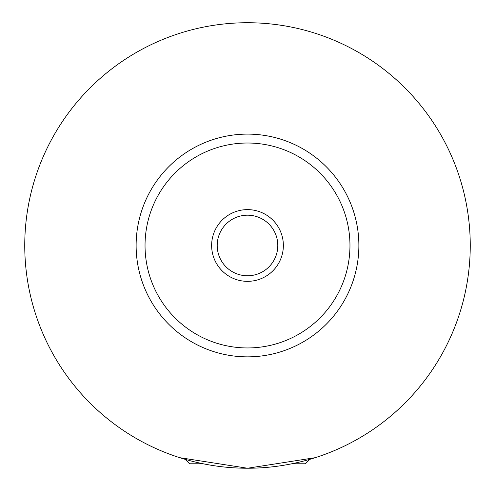 <?xml version="1.0" encoding="UTF-8"?>
<svg xmlns="http://www.w3.org/2000/svg" width="495" height="495" viewBox="0 0 495 495"><rect width="100%" height="100%" fill="white"/><g stroke="black" fill="none" stroke-linecap="round" stroke-linejoin="round"><path stroke-width="0.74" d="M203.173 463.778L189.585 463.778L185.13 459.323M309.87 459.323L305.415 463.778L291.827 463.778M179.79 457.689L247.5 468.233L315.21 457.689M283.363 245.483A35.863 35.863 0 0 0 247.5 209.62A35.863 35.863 0 0 0 211.637 245.483A35.863 35.863 0 0 0 247.5 281.346A35.863 35.863 0 0 0 283.363 245.483M217.206 245.483A30.294 30.294 0 0 0 247.5 275.777A30.294 30.294 0 0 0 277.794 245.483A30.294 30.294 0 0 0 247.5 215.189A30.294 30.294 0 0 0 217.206 245.483M358.875 245.483A111.375 111.375 0 0 1 247.5 356.858A111.375 111.375 0 0 1 136.125 245.483A111.375 111.375 0 0 1 247.5 134.108A111.375 111.375 0 0 1 358.875 245.483M470.25 245.483A222.75 222.75 0 0 1 247.5 468.233A222.75 222.75 0 0 1 24.75 245.483A222.75 222.75 0 0 1 247.5 22.733A222.75 222.75 0 0 1 470.25 245.483M349.965 245.483A102.465 102.465 0 0 0 247.5 143.018A102.465 102.465 0 0 0 145.035 245.483A102.465 102.465 0 0 0 247.5 347.948A102.465 102.465 0 0 0 349.965 245.483"/></g></svg>
